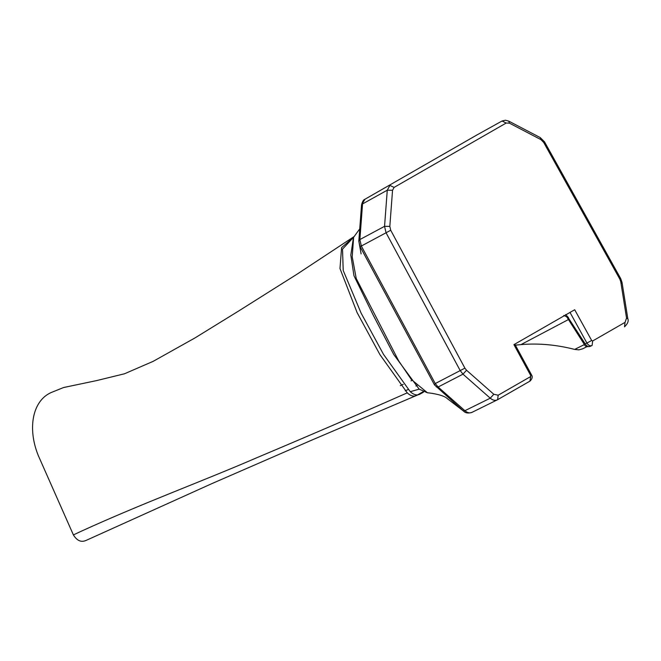 <?xml version="1.0" encoding="UTF-8"?>
<svg xmlns="http://www.w3.org/2000/svg" width="661" height="661" viewBox="0 0 661 661"><rect width="100%" height="100%" fill="white"/><g stroke="black" fill="none" stroke-linecap="round" stroke-linejoin="round"><path stroke-width="0.99" d="M476.672 135.108L364.922 199.267L420.817 167.175L364.971 199.242L361.542 204.91L358.816 241.083L359.898 246.264L434.475 384.884L463.543 411.084L447.067 398.434C443.82 395.154 432.426 393.204 427.427 392.766L411.357 379.505L398.657 360.848L356.229 278.512L352.222 256.79L353.627 237.225L359.708 228.946M358.816 241.083L361.121 253.915M587.026 346.62L582.589 348.843L578.945 349.843L574.673 349.413C556.388 344.72 538.484 343.117 520.975 344.604L515.357 345.149M427.353 392.758L419.173 389.139L393.758 354.527L373.291 315.322L353.957 275.703L350.817 255.072L353.486 237.382M423.503 392.155L420.553 393.816C417.43 395.807 414.001 395.096 410.274 391.692L419.173 389.139M85.748 540.541C81.072 542.516 76.949 540.648 73.396 534.923L80.51 531.576C142.222 503.327 202.415 481.282 256.286 457.949C310.967 434.88 361.294 413.183 407.25 392.849C410.605 396.013 413.786 396.848 416.785 395.344L422.875 391.849M85.261 540.789L212.222 483.464L312.141 439.953L417.934 394.857M412.158 380.356L410.993 380.876M403.227 384.347L400.293 385.66M353.908 236.919L341.58 247.644L339.985 268.548L357.105 312.612L379.918 354.618L407.25 392.849M73.396 534.923L38.28 455.545C27.258 428.353 32.472 400.698 51.244 392.51L63.555 387.536L96.514 380.612L124.475 373.787L153.137 361.36L195.036 337.895L238.315 311.215L297.111 274.141L354.387 236.374M353.775 237.059L342.505 249.156L343.216 270.473L361.113 313.116L383.479 354.321L410.274 391.692M514.795 344.108L531.56 374.961L530.692 375.481L513.936 344.637L574.698 309.745L591.653 340.473L586.927 343.084C588.43 345.455 590.116 346.265 591.992 345.505L590.29 346.339C588.455 347.083 586.77 346.273 585.233 343.91L586.927 343.084L569.964 312.339M436.268 386.933L438.119 387.007L462.989 374.167L490.247 398.195C492.842 400.368 495.271 400.888 497.518 399.748L530.031 381.091L530.585 376.605L498.171 395.212L493.808 394.278L466.55 370.251L464.898 368.144L390.725 230.259L389.825 226.393L392.543 190.261L394.105 187.394L506.21 123.029L509.416 123.153L540.938 139.628L543.681 142.429L619.861 279.173L620.753 281.71L626.554 318.065L625.05 322.361L592.644 340.969L592.099 345.447L590.157 346.414C586.902 347.025 584.985 346.405 584.415 344.563L574.673 349.413M582.589 348.843L587.034 346.62M358.832 241.356L359.873 239.563L361.336 246.024L359.898 246.264M361.542 204.91L361.542 204.91C362.385 201.522 363.517 199.639 364.922 199.267L364.525 199.539M493.808 394.278L490.247 398.195L464.89 410.704L463.187 410.812M434.475 384.884L435.244 383.554L438.119 387.007L464.89 410.704C467.509 412.877 469.905 413.406 472.078 412.307L471.855 412.423C468.145 413.522 465.377 413.075 463.551 411.092M420.784 167.192L476.829 135.018M529.924 381.141L530.766 376.415M427.427 392.766L411.357 379.505L398.657 360.848L356.229 278.512L352.222 256.79L353.627 237.225M568.46 319.536L520.975 344.604M405.251 390.808L408.143 389.511M415.934 386.007L417.099 385.487M584.415 344.563L567.609 318.197C567.435 317.263 566.155 316.363 563.759 315.487M568.32 317.858L585.233 343.91M568.419 317.544L565.676 314.578M464.898 368.144L435.244 383.554L361.336 246.024L386.057 232.771L460.238 370.656L462.989 374.167L466.55 370.251M392.543 190.261L387.272 190.194L362.55 203.927L359.873 239.563L384.553 226.326L386.057 232.771L390.725 230.259M476.688 135.092L420.817 167.175M592.644 340.969L591.653 340.473M530.692 375.481L530.585 376.605M394.105 187.394L389.883 185.411L387.272 190.194L384.553 226.326L389.825 226.393M476.771 135.051L502.038 121.013L506.21 123.029M471.855 412.423L497.626 399.69L498.171 395.212M625.05 322.361L624.505 326.84C627.694 323.766 628.801 321.064 627.826 318.734L626.554 318.065M620.753 281.71L622.026 282.387L620.712 278.62L619.861 279.173M627.826 318.734L622.026 282.387L621.1 283.387M502.038 121.013L505.425 120.211L508.739 121.12L509.416 123.153M540.938 139.628L540.252 137.587L544.532 141.875L543.681 142.429M531.56 374.961C532.791 376.77 532.279 378.811 530.031 381.091M530.031 381.083L497.279 399.88M508.739 121.12L540.252 137.587M620.712 278.62L544.532 141.875"/></g></svg>
